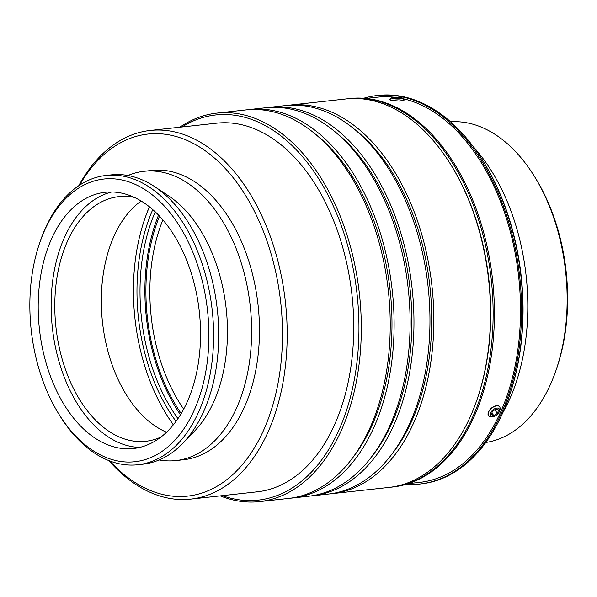 <?xml version="1.0" encoding="UTF-8"?>
<svg xmlns="http://www.w3.org/2000/svg" width="597" height="597" viewBox="0 0 597 597"><rect width="100%" height="100%" fill="white"/><g stroke="black" fill="none" stroke-linecap="round" stroke-linejoin="round"><path stroke-width="0.9" d="M330.134 493.853A195.42 121.892 -96.3 0 0 332.081 493.659A195.42 121.892 -96.3 0 0 422.624 237.434A195.42 121.892 -96.3 0 0 289.493 105.147A195.42 121.892 -96.3 0 0 287.553 105.378M390.632 455.683A192.1 119.818 -96.3 0 0 417.684 228.27A192.1 119.818 -96.3 0 0 354.879 129.542M310.268 496.025A195.42 121.892 -96.3 0 0 312.209 495.838L328.201 494.085A195.42 121.892 -96.3 0 0 415.654 227.464A195.42 121.892 -96.3 0 0 285.612 105.572L269.62 107.318A195.42 121.892 -96.3 0 0 267.687 107.557M312.209 495.838A195.42 121.892 -96.3 0 0 399.662 229.218A195.42 121.892 -96.3 0 0 269.62 107.318M370.759 457.854A192.1 119.818 -96.3 0 0 397.811 230.449A192.1 119.818 -96.3 0 0 335.014 131.721M290.396 498.204A195.42 121.892 -96.3 0 0 292.343 498.017L308.336 496.264A195.42 121.892 -96.3 0 0 395.789 229.636A195.42 121.892 -96.3 0 0 265.747 107.744L249.755 109.497A195.42 121.892 -96.3 0 0 247.822 109.736M292.343 498.017A195.42 121.892 -96.3 0 0 379.796 231.39A195.42 121.892 -96.3 0 0 249.755 109.497M350.894 460.033A192.1 119.818 -96.3 0 0 377.946 232.621A192.1 119.818 -96.3 0 0 315.141 133.9M220.241 495.883A195.42 121.892 -96.3 0 0 259.546 501.614L288.463 498.443A195.42 121.892 -96.3 0 0 379.013 242.21A195.42 121.892 -96.3 0 0 245.874 109.923L216.965 113.094A195.42 121.892 -96.3 0 0 179.824 127.206M180.428 414.691A153.757 95.908 83.7 0 1 158.548 215.092M181.16 413.475A151.362 94.408 83.7 0 1 159.533 216.121M162.899 219.883A145.108 90.513 -96.3 0 0 183.637 409.072M391.692 97.781A5.485 0.94 -178.3 0 1 397.117 97.162A5.485 0.94 -178.3 0 1 402.497 98.102A5.485 0.94 -178.3 0 1 401.953 98.677A5.485 0.94 -178.3 0 1 395.311 98.938A5.485 0.94 -178.3 0 1 391.692 97.781L390.005 99.318A7.149 1.224 1.7 0 0 389.893 99.527A7.149 1.224 1.7 0 0 391.483 100.348L389.893 99.557M404.184 99.983L399.423 101.072L391.483 100.348A7.149 1.224 1.7 0 0 403.378 100.49A7.149 1.224 1.7 0 0 404.191 99.953A7.149 1.224 1.7 0 0 404.087 99.736L402.497 98.102M393.901 97.498L398.08 97.401L401.266 98.005L400.274 98.706L396.095 98.803L392.908 98.199L393.901 97.498L393.878 98.378M398.08 97.401L398.042 98.759M488.637 415.937L488.525 411.915L491.838 407.766L496.443 405.661L498.398 405.863L499.532 406.669A7.149 4.112 139.6 0 0 493.95 406.512A7.149 4.112 139.6 0 0 488.525 411.915A7.149 4.112 139.6 0 0 488.637 415.937A7.149 4.112 139.6 0 0 492.085 416.803L493.428 416.564A5.485 3.157 -40.4 0 1 490.562 413.146A5.485 3.157 -40.4 0 1 496.465 408.132A5.485 3.157 -40.4 0 1 499.376 411.505A5.485 3.157 -40.4 0 1 494.95 416.072A5.485 3.157 -40.4 0 1 493.428 416.564M499.376 411.505L499.831 410.214A7.149 4.112 139.6 0 0 499.532 406.669M495.973 409.027L498.555 409.96L497.547 413.273L493.958 415.654L491.376 414.721L492.376 411.408L495.973 409.027M493.958 415.654L491.846 413.169M497.547 413.273L494.667 409.893M173.361 424.736A162.197 101.169 83.7 0 1 165.944 413.624A162.197 101.169 83.7 0 1 144.847 366.327A162.197 101.169 83.7 0 1 144.638 219.271A162.197 101.169 83.7 0 1 149.474 206.816M165.944 413.624L166.526 414.564A163.862 102.206 -96.3 0 0 173.302 424.81M149.399 206.756A163.862 102.206 -96.3 0 0 145.004 218.226L144.638 219.271M152.78 209.584A156.571 97.662 -96.3 0 0 147.989 364.289A156.571 97.662 -96.3 0 0 175.988 421.318M450.608 121.795A161.369 100.647 83.7 0 1 534.808 177.01A161.369 100.647 83.7 0 1 555.8 224.062A161.369 100.647 83.7 0 1 556.001 370.364A161.369 100.647 83.7 0 1 485.757 442.504M556.001 370.364L556.717 368.267A158.041 98.572 -96.3 0 0 535.964 178.899L534.808 177.01M155.25 211.831A153.757 95.908 -96.3 0 0 150.825 363.133A153.757 95.908 -96.3 0 0 177.913 418.587M181.943 126.974A193.756 120.855 83.7 0 1 357.096 294.328A193.756 120.855 83.7 0 1 222.353 495.652M108.848 460.623A185.443 115.669 -96.3 0 0 190.615 499.129L257.173 491.831A185.443 115.669 -96.3 0 0 340.656 240.412A185.443 115.669 -96.3 0 0 216.756 123.154L150.205 130.452A185.443 115.669 -96.3 0 0 78.722 185.757M259.546 501.614A195.42 121.892 -96.3 0 0 350.096 245.382A195.42 121.892 -96.3 0 0 216.965 113.094M289.493 105.147L346.193 98.93A195.42 121.892 83.7 0 1 451.332 165.511A195.42 121.892 83.7 0 1 479.324 231.218A195.42 121.892 83.7 0 1 477.003 399.669A195.42 121.892 83.7 0 1 388.774 487.451L332.081 493.659M451.332 165.511L451.914 166.459A193.756 120.855 83.7 0 1 477.361 398.624L477.003 399.669M390.065 487.294A195.42 121.892 -96.3 0 0 391.363 487.167A195.42 121.892 -96.3 0 0 479.346 222.211A195.42 121.892 -96.3 0 0 348.775 98.647A195.42 121.892 -96.3 0 0 347.484 98.796M391.363 487.167L392.654 487.025A195.42 121.892 -96.3 0 0 480.637 222.069A195.42 121.892 -96.3 0 0 350.066 98.505L348.775 98.647M377.207 95.527L378.498 95.386A195.42 121.892 83.7 0 1 483.645 161.966A195.42 121.892 83.7 0 1 509.062 218.957A195.42 121.892 83.7 0 1 509.308 396.132A195.42 121.892 83.7 0 1 421.079 483.906L419.788 484.048A195.42 121.892 -96.3 0 0 507.771 219.099A195.42 121.892 -96.3 0 0 377.207 95.527A195.42 121.892 -96.3 0 0 363.767 98.236M509.308 396.132L509.666 395.08A193.756 120.855 -96.3 0 0 484.219 162.914L483.645 161.966M406.087 484.316A195.42 121.892 -96.3 0 0 419.788 484.048M408.244 483.637L419.609 482.398A193.756 120.855 -96.3 0 0 506.846 219.696A193.756 120.855 -96.3 0 0 403.094 98.714M394.251 97.214A193.756 120.855 -96.3 0 0 377.386 97.184L366.021 98.43M502.674 412.982A176.622 110.161 -96.3 0 0 515.383 223.912A176.622 110.161 -96.3 0 0 473.511 146.952M39.85 371.827A142.198 88.692 83.7 0 1 39.678 242.904A142.198 88.692 83.7 0 1 167.317 209.413A142.198 88.692 83.7 0 1 190.219 418.333A142.198 88.692 83.7 0 1 58.349 413.288A142.198 88.692 83.7 0 1 39.85 371.827M58.349 413.288L59.506 415.184A145.526 90.766 -96.3 0 0 137.81 464.764A145.526 90.766 -96.3 0 0 203.331 267.456A145.526 90.766 -96.3 0 0 106.094 175.443A145.526 90.766 -96.3 0 0 40.395 240.807L39.678 242.904M137.81 464.764L142.937 464.197A145.526 90.766 -96.3 0 0 182.727 443.377A145.526 90.766 -96.3 0 0 208.457 266.896A145.526 90.766 -96.3 0 0 154.578 186.585A145.526 90.766 -96.3 0 0 111.229 174.876L106.094 175.443M47.29 367.013A128.892 80.394 -96.3 0 0 133.415 448.511A128.892 80.394 -96.3 0 0 191.443 273.754A128.892 80.394 -96.3 0 0 105.326 192.256A128.892 80.394 -96.3 0 0 47.29 367.013M79.55 185.204A182.115 113.594 83.7 0 1 236.136 181.555A182.115 113.594 83.7 0 1 263.434 430.624A182.115 113.594 83.7 0 1 109.773 460.981M190.615 499.129A185.443 115.669 -96.3 0 0 274.105 247.71A185.443 115.669 -96.3 0 0 150.205 130.452M159.123 459.974A145.526 90.766 -96.3 0 0 175.839 460.593L183.682 459.735A145.526 90.766 -96.3 0 0 249.203 262.426A145.526 90.766 -96.3 0 0 151.974 170.414L144.131 171.272A145.526 90.766 -96.3 0 0 127.945 175.496M175.839 460.593A145.526 90.766 -96.3 0 0 241.36 263.292A145.526 90.766 -96.3 0 0 144.131 171.272M182.727 443.377L194.503 431.168A133.303 83.147 -96.3 0 0 218.069 269.516A133.303 83.147 -96.3 0 0 168.72 195.95L154.578 186.585M111.833 191.965A128.892 80.394 -96.3 0 0 60.215 365.595A128.892 80.394 -96.3 0 0 139.825 447.384M134.512 197.443A123.072 76.767 -96.3 0 0 118.878 196.629A123.072 76.767 -96.3 0 0 63.469 363.491A123.072 76.767 -96.3 0 0 145.698 441.31A123.072 76.767 -96.3 0 0 160.78 437.123M141.161 201.002A123.072 76.767 -96.3 0 0 109.99 358.387A123.072 76.767 -96.3 0 0 166.503 432.206"/></g></svg>
